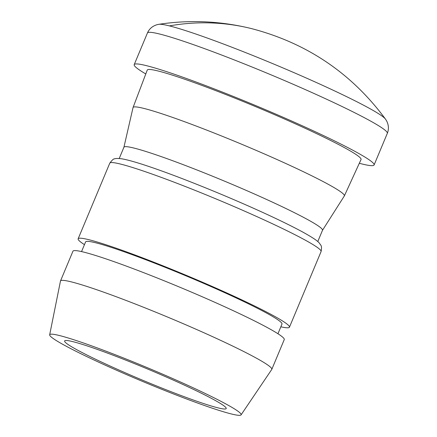 <?xml version="1.0" encoding="UTF-8"?>
<svg xmlns="http://www.w3.org/2000/svg" width="437" height="437" viewBox="0 0 437 437"><rect width="100%" height="100%" fill="white"/><g stroke="black" fill="none" stroke-linecap="round" stroke-linejoin="round"><path stroke-width="0.66" d="M385.467 119.093L385.467 119.093A123.605 8.647 -157.3 0 0 322.113 85.128A123.605 8.647 -157.3 0 0 169.409 25.892A123.605 8.647 -157.3 0 0 158.888 24.308L158.888 24.308C189.871 19.61 220.718 21.036 251.428 28.58C306.905 43.072 351.583 73.241 385.467 119.093L386.532 120.759C388.739 124.993 389.001 129.188 387.329 133.34A130.018 9.095 -157.3 0 0 320.305 96.337A130.018 9.095 -157.3 0 0 147.433 32.993L134.203 64.621A130.018 9.095 -157.3 0 0 145.783 73.957M181.06 383.615A87.575 6.123 22.7 0 1 226.202 408.54A87.575 6.123 22.7 0 1 109.763 365.878A87.575 6.123 22.7 0 1 64.616 340.953A87.575 6.123 22.7 0 1 181.06 383.615M187.637 385.254A103.744 7.26 -157.3 0 0 49.671 334.808A103.744 7.26 -157.3 0 0 103.181 364.239A103.744 7.26 -157.3 0 0 241.071 414.871A103.744 7.26 -157.3 0 0 187.637 385.254M241.071 414.871L271.754 369.445A114.521 8.013 -157.3 0 0 271.809 369.347A114.521 8.013 -157.3 0 0 212.775 336.747A114.521 8.013 -157.3 0 0 60.508 280.953A114.521 8.013 -157.3 0 0 60.47 281.062L49.671 334.808M271.809 369.347L284.258 339.587A114.521 8.013 -157.3 0 0 225.224 306.987A114.521 8.013 -157.3 0 0 72.952 251.199L60.508 280.953M277.943 333.742L281.985 324.068A106.437 7.445 -157.3 0 0 227.12 293.773A106.437 7.445 -157.3 0 0 85.597 241.918L81.55 251.586M280.844 326.794A114.521 8.013 -157.3 0 0 289.447 327.187A114.521 8.013 -157.3 0 0 230.408 294.593A114.521 8.013 -157.3 0 0 78.141 238.799A114.521 8.013 -157.3 0 0 84.456 244.644M317.775 241.563L322.495 230.288A107.617 7.527 -157.3 0 0 267.018 199.66A107.617 7.527 -157.3 0 0 123.928 147.231L119.214 158.5M322.473 230.332L344.323 195.967A114.521 8.013 -157.3 0 0 344.361 195.902A114.521 8.013 -157.3 0 0 285.334 163.285A114.521 8.013 -157.3 0 0 133.061 107.513A114.521 8.013 -157.3 0 0 133.034 107.584L123.911 147.269M344.361 195.902L361.038 159.527A115.871 8.106 -157.3 0 0 301.317 126.533A115.871 8.106 -157.3 0 0 147.247 70.1L133.061 107.513M359.318 163.28A130.018 9.095 -157.3 0 0 374.094 164.973A130.018 9.095 -157.3 0 0 307.074 127.965A130.018 9.095 -157.3 0 0 134.203 64.621M109.78 163.159C112.14 160.002 113.729 158.582 114.538 158.904C115.352 158.385 117.668 158.336 121.491 158.768C133.432 160.69 159.822 169.895 186.517 180.284C212.606 190.466 237.804 201.086 262.102 212.142C278.768 219.751 292.277 226.366 302.628 231.987C315.689 239.219 318.223 241.683 319.573 243.376C320.682 245.49 322.277 245.201 321.086 251.554A114.521 8.013 -157.3 0 0 262.047 218.953A114.521 8.013 -157.3 0 0 109.78 163.159L78.141 238.799M169.409 25.892A235.783 214.037 -76 0 1 251.428 28.58M321.086 251.554L289.447 327.187M387.329 133.34L374.094 164.973M147.433 32.993C149.219 28.886 152.393 26.127 156.954 24.723L158.888 24.308"/></g></svg>
